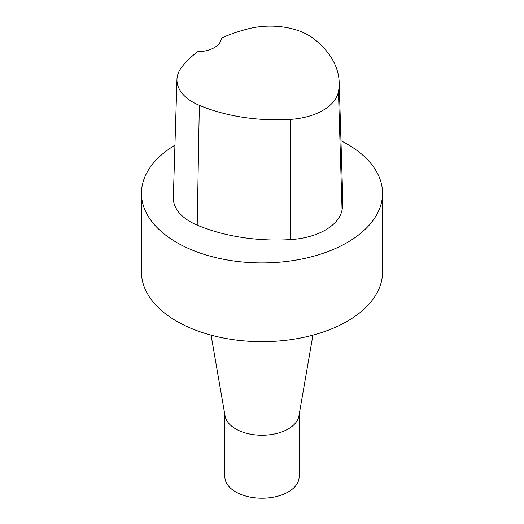 <?xml version="1.0" encoding="UTF-8"?>
<svg xmlns="http://www.w3.org/2000/svg" width="524" height="524" viewBox="0 0 524 524"><rect width="100%" height="100%" fill="white"/><g stroke="black" fill="none" stroke-linecap="round" stroke-linejoin="round"><path stroke-width="0.79" d="M224.875 414.851L224.875 476.774A37.125 21.438 0 0 0 235.748 491.931A37.125 21.438 0 0 0 276.207 496.582A37.125 21.438 0 0 0 299.125 476.774L299.125 414.851M211.08 335.137L225.058 415.918A37.125 21.438 0 0 0 235.748 428.94A37.125 21.438 0 0 0 274.484 433.97A37.125 21.438 0 0 0 298.942 415.918L312.92 335.137M174.944 145.181A120.54 69.594 0 0 0 141.46 193.317L141.46 272.054A120.54 69.594 0 0 0 176.765 321.264A120.54 69.594 0 0 0 308.132 336.356A120.54 69.594 0 0 0 382.54 272.054L382.54 193.317A120.54 69.594 0 0 0 340.967 140.74M141.46 193.317A120.54 69.594 0 0 0 176.765 242.527A120.54 69.594 0 0 0 308.132 257.618A120.54 69.594 0 0 0 382.54 193.317M339.166 82.216L342.801 200.286A135.009 77.945 180 0 1 342.067 209.895A57.863 33.405 180 0 1 290.558 239.592A135.009 77.945 180 0 1 197.194 225.15A57.863 33.405 180 0 1 173.333 197.522L176.961 79.451A54.227 31.309 180 0 1 181.625 67.308A131.373 75.849 180 0 1 197.712 51.725A24.111 13.919 180 0 0 221.325 38.088A131.373 75.849 180 0 1 248.173 28.82A54.227 31.309 180 0 1 314.151 39.025A131.373 75.849 180 0 1 339.166 82.216A131.373 75.849 180 0 1 338.458 91.569A54.227 31.309 180 0 1 290.178 119.4A131.373 75.849 180 0 1 199.33 105.344A54.227 31.309 180 0 1 176.961 79.451M338.458 91.569L342.067 209.895M290.178 119.4L290.558 239.592M199.33 105.344L197.194 225.15"/></g></svg>
